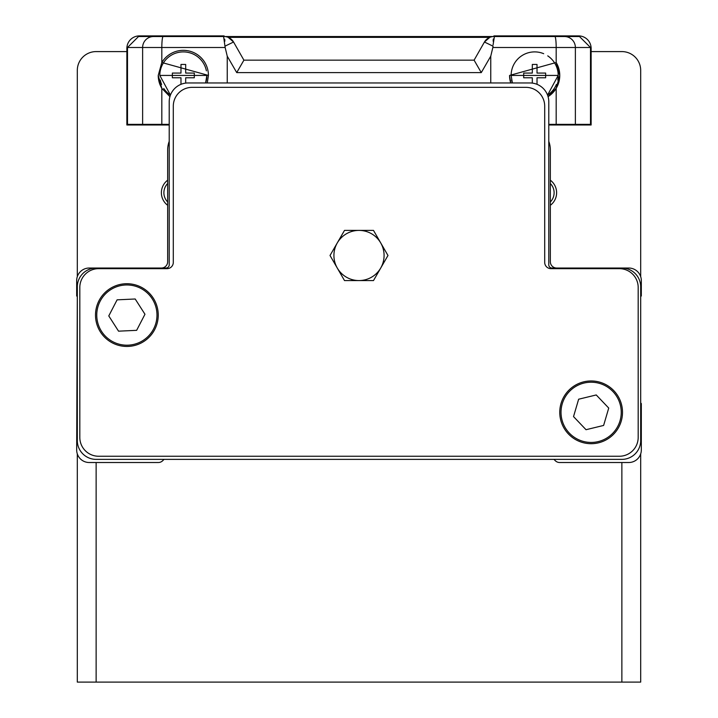 <?xml version="1.0" encoding="UTF-8"?>
<svg xmlns="http://www.w3.org/2000/svg" width="718" height="718" viewBox="0 0 718 718"><rect width="100%" height="100%" fill="white"/><g stroke="black" fill="none" stroke-linecap="round" stroke-linejoin="round"><path stroke-width="1.08" d="M169.215 141.347A25.094 25.094 0 0 0 167.653 150.08L167.653 261.756A6.274 6.274 0 0 1 161.379 268.029L89.229 268.029A12.547 12.547 0 0 0 76.682 280.576L76.682 295.951L77.311 296.579L76.682 449.971A12.547 12.547 0 0 0 89.229 462.518L158.31 462.518A6.274 6.274 0 0 0 162.744 460.678L164.045 459.376L553.955 459.376L555.256 460.678A6.274 6.274 0 0 0 559.69 462.518L628.771 462.518A12.547 12.547 0 0 0 641.318 449.971L641.318 403.543L640.689 402.915L640.689 296.579L641.318 295.951L641.318 280.576A12.547 12.547 0 0 0 628.771 268.029L611.521 268.029M583.285 268.029L556.621 268.029A6.274 6.274 0 0 1 550.347 261.756L550.347 150.08A25.094 25.094 0 0 0 548.785 141.347M95.503 315.085A31.368 31.368 0 0 1 126.871 283.718A31.368 31.368 0 0 1 158.238 315.085A31.368 31.368 0 0 1 126.871 346.453A31.368 31.368 0 0 1 95.503 315.085A31.368 31.368 0 0 0 126.871 346.453A31.368 31.368 0 0 0 158.238 315.085M559.762 412.329A31.368 31.368 0 0 1 591.129 380.962A31.368 31.368 0 0 1 622.497 412.329A31.368 31.368 0 0 1 591.129 443.697A31.368 31.368 0 0 1 559.762 412.329A31.368 31.368 0 0 0 591.129 443.697A31.368 31.368 0 0 0 622.497 412.329M333.915 255.482A25.085 25.085 0 0 1 359 230.397A25.085 25.085 0 0 1 384.085 255.482A25.085 25.085 0 0 1 359 280.567A25.085 25.085 0 0 1 333.915 255.482M387.98 255.482L373.486 230.388L344.514 230.388L330.02 255.482L344.514 280.576L373.486 280.576L387.98 255.482M525.881 87.345L192.119 87.345A18.821 18.821 0 0 0 173.298 106.165L173.298 262.384A6.274 6.274 0 0 1 167.025 268.658L98.635 268.658A18.821 18.821 0 0 0 79.815 287.478L79.815 437.424A18.821 18.821 0 0 0 98.635 456.244L619.365 456.244A18.821 18.821 0 0 0 638.185 437.424L638.185 287.478A18.821 18.821 0 0 0 619.365 268.658L550.975 268.658A6.274 6.274 0 0 1 544.702 262.384L544.702 106.165A18.821 18.821 0 0 0 525.881 87.345M548.785 101.776A18.821 18.821 0 0 0 529.965 82.956L188.035 82.956A18.821 18.821 0 0 0 169.215 101.776L169.215 264.897A3.141 3.141 0 0 1 166.082 268.029L96.131 268.029A18.821 18.821 0 0 0 77.311 286.85L77.311 440.556A18.821 18.821 0 0 0 96.131 459.376L621.869 459.376A18.821 18.821 0 0 0 640.689 440.556L640.689 286.85A18.821 18.821 0 0 0 621.869 268.029L551.918 268.029A3.141 3.141 0 0 1 548.785 264.897L548.785 101.776M136.644 330.334L144.964 314.251L135.19 298.993L117.097 299.837L108.777 315.92L118.551 331.169L136.644 330.334M578.636 399.217L573.529 416.593L586.023 429.705L603.623 425.442L608.729 408.066L596.236 394.954L578.636 399.217M167.653 180.2A15.688 15.688 0 0 0 167.653 205.294M167.653 183.521A13.175 13.175 0 0 0 167.653 201.964M550.347 205.294A15.688 15.688 0 0 0 550.347 180.2M550.347 201.964A13.175 13.175 0 0 0 550.347 183.521M96.131 51.588L126.871 51.588L96.131 51.588A18.821 18.821 0 0 0 77.311 70.409L77.311 276.663L77.311 70.409M640.689 70.409L640.689 276.663L640.689 70.409A18.821 18.821 0 0 0 621.869 51.588L591.129 51.588L621.869 51.588M556.405 84.428A23.523 23.523 0 0 1 547.556 95.099L558.191 75.426L511.135 75.426L512.374 82.956A23.523 23.523 0 0 1 511.593 80.012M557.742 80.03A23.523 23.523 0 0 0 547.744 55.869M543.688 53.697A23.523 23.523 0 0 0 511.135 75.426M206.865 75.426A23.523 23.523 0 0 1 205.626 82.956L206.865 75.426L159.809 75.426L170.444 95.099A23.523 23.523 0 0 1 163.767 88.485M206.407 70.849A23.523 23.523 0 0 0 159.809 75.426M509.574 75.426L510.722 82.956A25.094 25.094 0 0 1 509.574 75.426L556.181 62.511L559.762 75.426L556.181 88.341L548.067 96.643A25.094 25.094 0 0 0 556.181 62.511L556.181 47.505L492.844 47.505L490.753 56.192L481.275 72.599L236.725 72.599L243.905 60.159L474.095 60.159L484.444 42.021L489.775 37.354L228.225 37.354L233.556 42.021L243.905 60.159M169.215 124.358L161.819 124.358L161.819 88.341L158.238 75.426A25.094 25.094 0 0 0 161.819 88.341L169.933 96.643M207.278 82.956L208.426 75.426L161.819 62.511L158.238 75.426M532.316 83.1L532.316 77.777L523.691 77.777L523.691 73.074L532.316 73.074L532.316 64.449L537.019 64.449L537.019 73.074L545.644 73.074L545.644 77.777L537.019 77.777L537.019 84.329M180.981 77.777L180.981 84.329L180.981 77.777L172.356 77.777L172.356 73.074L180.981 73.074L180.981 64.449L185.684 64.449L185.684 73.074L194.309 73.074L194.309 77.777L185.684 77.777L185.684 83.1L185.684 77.777M236.725 72.599L227.247 56.192L225.156 47.505L127.499 47.505L138.52 36.528L579.48 36.528L590.501 47.505L575.378 47.505L575.378 124.358L548.785 124.358M161.819 124.358L127.499 124.358L127.499 47.505M554.843 36.528A10.976 1.337 -90 0 1 556.181 47.505L575.378 47.505A10.976 10.941 -90 0 0 564.447 36.528L493.885 36.528L493.885 35.9L578.582 35.9A12.547 12.547 0 0 1 591.129 48.447L591.129 124.986L548.785 124.986M575.378 124.358L590.501 124.358L590.501 47.505M169.215 124.986L126.871 124.986L126.871 48.447A12.547 12.547 0 0 1 139.418 35.9L224.115 35.9L224.115 36.528L138.52 36.528M227.247 56.192L227.247 82.956M490.753 82.956L490.753 56.192M492.844 47.505L493.06 46.194L484.444 42.021A10.976 10.976 0 0 1 493.948 36.528A10.976 10.976 0 0 0 484.444 42.021M474.095 60.159L481.275 72.599M233.556 42.021A10.976 10.976 0 0 0 224.052 36.528A10.976 10.976 0 0 1 233.556 42.021L224.94 46.194L225.156 47.505L223.594 36.528L224.115 36.726M494.406 36.528L493.069 44.938M208.426 75.426A25.094 25.094 0 0 0 161.819 62.511L161.819 47.505A10.976 1.337 90 0 1 163.157 36.528M160.258 80.012A23.523 23.523 0 0 0 161.604 84.437M180.981 64.449L180.981 73.074M172.356 73.074L172.356 77.777M194.309 74.098L194.309 73.074M537.019 64.449L532.316 64.449L532.316 73.074M523.691 73.074L523.691 77.777M545.644 77.777L545.644 76.835M493.158 41.222L493.293 39.041M224.716 39.203L224.842 41.204M640.689 402.915L640.689 296.579M77.311 296.579L77.311 402.915M640.689 453.884L640.689 682.1L77.311 682.1L77.311 453.884M156.982 315.085A30.111 30.111 0 0 0 126.871 284.965A30.111 30.111 0 0 0 96.759 315.085A30.111 30.111 0 0 0 126.871 345.196A30.111 30.111 0 0 0 156.982 315.085M621.241 412.329A30.111 30.111 0 0 0 591.129 382.209A30.111 30.111 0 0 0 561.018 412.329A30.111 30.111 0 0 0 591.129 442.441A30.111 30.111 0 0 0 621.241 412.329M556.181 124.358L556.181 88.341M142.622 124.358L142.622 47.505A10.976 10.941 90 0 1 153.553 36.528M621.869 682.1L621.869 462.518M96.131 462.518L96.131 682.1"/></g></svg>
